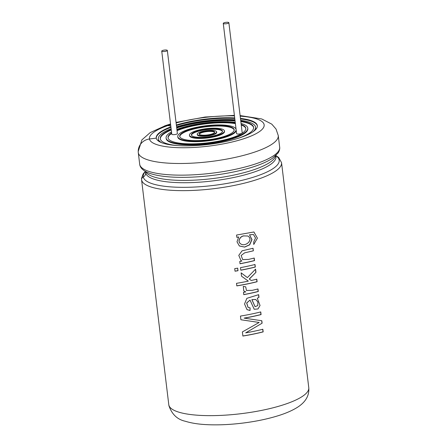 <?xml version="1.0" encoding="UTF-8"?>
<svg xmlns="http://www.w3.org/2000/svg" width="447" height="447" viewBox="0 0 447 447"><rect width="100%" height="100%" fill="white"/><g stroke="black" fill="none" stroke-linecap="round" stroke-linejoin="round"><path stroke-width="0.67" d="M241.062 123.473A41.13 10.298 173.1 0 1 247.767 128.099L247.834 128.641A41.13 10.298 173.1 0 1 244.805 133.223A41.13 10.298 173.1 0 1 199.72 144.61A41.13 10.298 173.1 0 1 166.161 138.52L166.1 137.978A41.13 10.298 173.1 0 1 171.508 131.887M160.311 138.956A47.008 11.767 173.1 0 1 171.279 129.999M176.721 127.993A47.008 11.767 173.1 0 1 235.072 120.93M240.832 121.578A47.008 11.767 173.1 0 1 253.622 127.663M228.864 22.713L242.207 132.938A2.822 0.704 173.1 0 1 241.995 133.251A2.822 0.704 173.1 0 1 238.905 134.033A2.822 0.704 173.1 0 1 236.603 133.614L223.265 23.389A2.822 0.704 173.1 0 1 225.981 22.35A2.822 0.704 173.1 0 1 228.864 22.713A2.822 0.704 173.1 0 1 228.657 23.026A2.822 0.704 173.1 0 1 225.567 23.808A2.822 0.704 173.1 0 1 223.265 23.389M167.334 50.433L177.392 133.547A2.822 0.704 173.1 0 1 177.185 133.86A2.822 0.704 173.1 0 1 174.095 134.642A2.822 0.704 173.1 0 1 171.793 134.223L161.736 51.109A2.822 0.704 173.1 0 1 164.451 50.07A2.822 0.704 173.1 0 1 167.334 50.433A2.822 0.704 173.1 0 1 167.128 50.746A2.822 0.704 173.1 0 1 164.032 51.528A2.822 0.704 173.1 0 1 161.736 51.109M236.1 129.507L236.167 130.049A29.379 7.359 173.1 0 1 234.005 133.329A29.379 7.359 173.1 0 1 201.798 141.459A29.379 7.359 173.1 0 1 177.833 137.112L177.766 136.57A29.379 7.359 173.1 0 1 206.05 125.736A29.379 7.359 173.1 0 1 236.1 129.507A29.379 7.359 173.1 0 1 233.937 132.787A29.379 7.359 173.1 0 1 201.731 140.917A29.379 7.359 173.1 0 1 177.766 136.57M168.089 138.011A39.174 9.806 173.1 0 1 171.698 133.429M177.046 130.675A39.174 9.806 173.1 0 1 235.396 123.612M241.246 125.015A39.174 9.806 173.1 0 1 245.839 128.607M232.138 132.804A27.423 6.867 173.1 0 1 202.078 140.392A27.423 6.867 173.1 0 1 179.711 136.335A27.423 6.867 173.1 0 1 206.106 126.222A27.423 6.867 173.1 0 1 234.155 129.742A27.423 6.867 173.1 0 1 232.138 132.804M179.767 136.603A27.423 6.867 173.1 0 1 206.173 126.764A27.423 6.867 173.1 0 1 234.167 130.016M199.261 134.24A7.834 1.961 173.1 0 1 206.76 131.636A7.834 1.961 173.1 0 1 214.666 132.379M214.135 132.971A7.834 1.961 173.1 0 1 205.547 135.139A7.834 1.961 173.1 0 1 199.155 133.977A7.834 1.961 173.1 0 1 206.698 131.088A7.834 1.961 173.1 0 1 214.711 132.1A7.834 1.961 173.1 0 1 214.135 132.971M215.935 132.955A9.795 2.453 173.1 0 1 205.201 135.665A9.795 2.453 173.1 0 1 197.211 134.217A9.795 2.453 173.1 0 1 206.637 130.602A9.795 2.453 173.1 0 1 216.655 131.859A9.795 2.453 173.1 0 1 215.935 132.955M216.655 131.859L216.722 132.401A9.795 2.453 173.1 0 1 216.002 133.497A9.795 2.453 173.1 0 1 205.262 136.206A9.795 2.453 173.1 0 1 197.278 134.759L197.211 134.217M191.445 135.19A15.667 3.922 173.1 0 1 206.525 129.686A15.667 3.922 173.1 0 1 222.483 131.429M221.338 132.904A15.667 3.922 173.1 0 1 204.162 137.24A15.667 3.922 173.1 0 1 191.377 134.921A15.667 3.922 173.1 0 1 206.464 129.144A15.667 3.922 173.1 0 1 222.489 131.155A15.667 3.922 173.1 0 1 221.338 132.904M223.137 132.888A17.629 4.414 173.1 0 1 203.815 137.765A17.629 4.414 173.1 0 1 189.433 135.156A17.629 4.414 173.1 0 1 206.402 128.658A17.629 4.414 173.1 0 1 224.433 130.921A17.629 4.414 173.1 0 1 223.137 132.888M224.433 130.921L224.5 131.463A17.629 4.414 173.1 0 1 223.204 133.429A17.629 4.414 173.1 0 1 203.877 138.307A17.629 4.414 173.1 0 1 189.5 135.698L189.433 135.156M241.179 124.473A39.174 9.806 173.1 0 1 245.822 128.334A39.174 9.806 173.1 0 1 242.939 132.698A39.174 9.806 173.1 0 1 199.999 143.543A39.174 9.806 173.1 0 1 168.044 137.743A39.174 9.806 173.1 0 1 171.631 132.888M176.978 130.133A39.174 9.806 173.1 0 1 235.329 123.07M247.767 128.099A41.13 10.298 173.1 0 1 244.738 132.681A41.13 10.298 173.1 0 1 199.653 144.068A41.13 10.298 173.1 0 1 166.1 137.978M176.895 129.418A41.13 10.298 173.1 0 1 235.239 122.355M240.765 121.036A47.008 11.767 173.1 0 1 253.6 127.389A47.008 11.767 173.1 0 1 250.141 132.63A47.008 11.767 173.1 0 1 238.195 138.296M177.828 145.605A47.008 11.767 173.1 0 1 160.266 138.687A47.008 11.767 173.1 0 1 171.212 129.457M176.654 127.451A47.008 11.767 173.1 0 1 235.005 120.388M161.881 142.794A48.969 12.259 173.1 0 1 158.322 138.922A48.969 12.259 173.1 0 1 171.128 128.742M176.582 126.831A48.969 12.259 173.1 0 1 234.926 119.774M240.676 120.327A48.969 12.259 173.1 0 1 255.544 127.155A48.969 12.259 173.1 0 1 253.013 131.764M159.719 141.833A48.969 12.259 173.1 0 1 158.383 139.464L158.322 138.922M255.544 127.155L255.611 127.697A48.969 12.259 173.1 0 1 254.879 130.317M240.911 319.756L240.464 316.074A70.514 17.657 -6.9 0 0 260.752 311.922L261.07 314.587A70.514 17.657 -6.9 0 1 244.207 318.158L261.819 320.734L262.115 323.192L245.688 332.87A70.514 17.657 -6.9 0 0 262.847 329.243L263.166 331.892A70.514 17.657 -6.9 0 1 242.883 336.049L242.38 331.92L259.182 322.46L240.911 319.756M250.057 310.503L250.091 307.882L248.068 307.329L246.733 303.01L250.018 300.093L254.226 309.263L257.986 308.955L260.042 305.474L257.299 298.283L258.981 297.305L258.662 294.657L246.861 298.328L244.548 303.999L247.007 309.642L250.057 310.503L249.996 307.827M257.969 288.952L252.276 290.332L246.442 290.466L245.716 286.845L243.269 286.404L243.777 290.947L245.766 291.908A70.514 17.657 -6.9 0 1 243.486 292.338L243.771 294.651A70.514 17.657 -6.9 0 0 258.277 291.505L257.969 288.952M236.502 283.325A70.514 17.657 -6.9 0 0 248.32 281.129L241.536 276.201L241.129 272.854L247.392 277.593L255.572 269.116L255.958 272.301L249.348 279.079L251.214 280.498A70.514 17.657 -6.9 0 0 256.785 279.174L257.098 281.739A70.514 17.657 -6.9 0 1 236.815 285.896L236.502 283.325M240.503 267.641A70.514 17.657 -6.9 0 0 255.008 264.49L255.321 267.055A70.514 17.657 -6.9 0 1 240.81 270.206L240.503 267.641M234.725 268.641A70.514 17.657 -6.9 0 0 237.698 268.144L238.005 270.709A70.514 17.657 -6.9 0 1 235.038 271.206L234.725 268.641M241.888 261.042A70.514 17.657 -6.9 0 1 239.748 261.445L240.033 263.764A70.514 17.657 -6.9 0 0 254.539 260.612L254.231 258.048L248.515 259.411L242.693 259.59L241.134 255.5L244.66 252.829L253.354 250.823L253.047 248.253L242.056 250.834L238.782 255.377L240.939 260.472L241.805 260.981M238.687 237.011L236.999 241.771L239.368 245.99L244.649 247.102L249.705 244.811L251.991 239.581L249.577 234.893L253.415 234.468L255.516 237.977L253.74 241.911L253.745 244.498L257.399 238.15L253.913 231.982L236.558 235.044L236.837 237.363A70.514 17.657 -6.9 0 0 238.687 237.011L238.603 236.955A70.229 17.584 173.1 0 1 236.826 237.29M168.821 404.954A70.514 17.657 -6.9 0 0 241.509 413.631A70.514 17.657 -6.9 0 0 308.776 387.711C309.62 397.947 302.72 404.122 296.696 407.77C291.522 410.894 285.119 413.615 277.475 415.939C266.881 419.169 255.108 421.577 242.162 423.164C229.523 424.684 217.75 425.181 206.849 424.65C198.451 424.253 191.255 423.113 185.248 421.236C177.386 419.526 171.95 414.375 168.949 405.775A12.728 12.32 -10.9 0 1 168.821 404.954L141.593 179.962A3.04 2.945 -10.9 0 1 143.275 176.951A4.224 4.09 169.1 0 0 145.605 172.771L145.437 171.424M170.961 127.356A50.924 12.751 -6.9 0 0 160.037 132.776A50.924 12.751 -6.9 0 0 156.271 138.184M257.36 125.948A50.924 12.751 -6.9 0 0 240.508 118.941M234.77 118.466A50.924 12.751 -6.9 0 0 176.42 125.529M139.721 164.468A70.514 17.657 -6.9 0 0 212.403 173.14A70.514 17.657 -6.9 0 0 279.677 147.219C279.693 147.264 280.23 149.454 278.157 152.919L272.43 158.305C268.742 160.769 263.892 163.099 257.874 165.289A68.486 17.148 -6.9 0 1 165.155 176.509C158.78 175.816 153.511 174.71 149.343 173.196C143.548 171.005 140.352 168.161 139.749 164.664A3.04 2.945 -10.9 0 1 139.721 164.468L138.307 152.807A12.728 12.32 -10.9 0 1 149.454 138.989L156.26 138.134A50.924 12.751 173.1 0 1 156.232 137.967A50.924 12.751 173.1 0 1 159.981 132.29A50.924 12.751 173.1 0 1 170.899 126.87M156.26 138.134A50.924 12.751 -6.9 0 0 208.755 144.398A50.924 12.751 -6.9 0 0 257.338 125.68A50.924 12.751 -6.9 0 0 240.447 118.399M234.709 117.924A50.924 12.751 -6.9 0 0 176.358 124.987M164.418 126.032A12.728 8.085 70.8 0 1 165.133 125.719A12.728 8.085 70.8 0 1 167.837 125.512L170.793 125.987M170.799 126.043L167.843 125.562A12.672 8.052 -109.2 0 0 165.155 125.775L150.231 132.575L141.883 139.894L138.224 151.438M239.296 245.934L244.554 247.046L249.588 244.755L251.851 239.531L249.577 234.893M244.224 235.921L247.873 236.016C253.896 239.698 245.364 247.28 240.765 243.906C237.022 241.57 240.307 235.893 244.224 235.921M240.76 243.911L240.682 243.861C236.944 241.514 240.223 235.826 244.123 235.865M249.448 234.843L253.415 234.468M240.022 263.691A70.229 17.584 -6.9 0 0 254.404 260.562L254.539 260.612M254.404 260.562L254.103 258.075M252.918 248.286L253.354 250.823M235.027 271.139A70.229 17.584 173.1 0 0 237.944 270.647L238.005 270.709M237.944 270.647L237.642 268.15M240.804 270.133A70.229 17.584 -6.9 0 0 255.187 267.01L255.321 267.055M255.187 267.01L254.885 264.518M236.804 285.823A70.229 17.584 -6.9 0 0 256.964 281.694L257.098 281.739M256.964 281.694L256.662 279.207M249.348 279.079L251.214 280.498M249.242 279.023L255.958 272.301M255.818 272.251L255.455 269.245M241.671 273.262L247.392 277.593M241.536 276.196L242.788 277.112M243.76 294.579A70.229 17.584 -6.9 0 0 258.142 291.455L258.277 291.505M258.142 291.455L257.846 288.98M258.981 297.305L257.299 298.283M247.99 307.273L246.649 302.954L250.018 300.093M258.847 297.261L258.545 294.752M246.934 309.587L249.962 310.447M251.963 299.663L255.058 306.659L257.779 305.614L257.88 302.01L255.757 299.518L251.857 299.613L255.058 306.664M255.628 299.468L251.857 299.613M242.872 335.976A70.229 17.584 -6.9 0 0 263.032 331.847L263.166 331.892M263.032 331.847L262.719 329.277M262.115 323.192L245.688 332.87M261.981 323.142L261.685 320.717M261.07 314.587L260.936 314.537A70.229 17.584 -6.9 0 1 244.14 318.096L244.207 318.158M260.936 314.537L260.623 311.95M141.593 179.962A70.514 17.657 -6.9 0 0 214.281 188.634A70.514 17.657 -6.9 0 0 281.549 162.714L308.776 387.711M167.843 125.562A57.786 14.466 173.1 0 0 149.454 138.989A57.786 14.466 -6.9 0 0 234.234 141.475A57.786 14.466 -6.9 0 0 240.173 116.164M234.463 115.896A57.786 14.466 -6.9 0 0 176.112 122.959M170.625 124.579A57.786 14.466 -6.9 0 0 167.837 125.512M138.307 152.807A70.514 17.657 -6.9 0 0 210.995 161.484A70.514 17.657 -6.9 0 0 278.263 135.558L276.017 129.021L271.77 124.137L261.746 118.958L240.1 115.555M145.705 171.575A65.67 16.444 -6.9 0 0 212.448 178.599A65.67 16.444 -6.9 0 0 275.581 155.858M145.605 172.771A65.67 16.444 -6.9 0 0 213.297 180.856A65.67 16.444 -6.9 0 0 275.944 156.713L275.816 155.64M143.275 176.951A68.486 17.148 -6.9 0 0 223.584 184.002A68.486 17.148 -6.9 0 0 275.821 155.707M143.286 176.945A68.464 17.142 173.1 0 1 145.454 171.542M234.396 115.371L205.117 117.013L176.045 122.428M170.553 123.97L165.133 125.719M279.677 147.219L278.263 135.558M275.933 155.534L278.744 157.567L281.549 162.714M141.582 179.431L141.565 178.353L143.113 173.984L145.342 171.369"/></g></svg>
